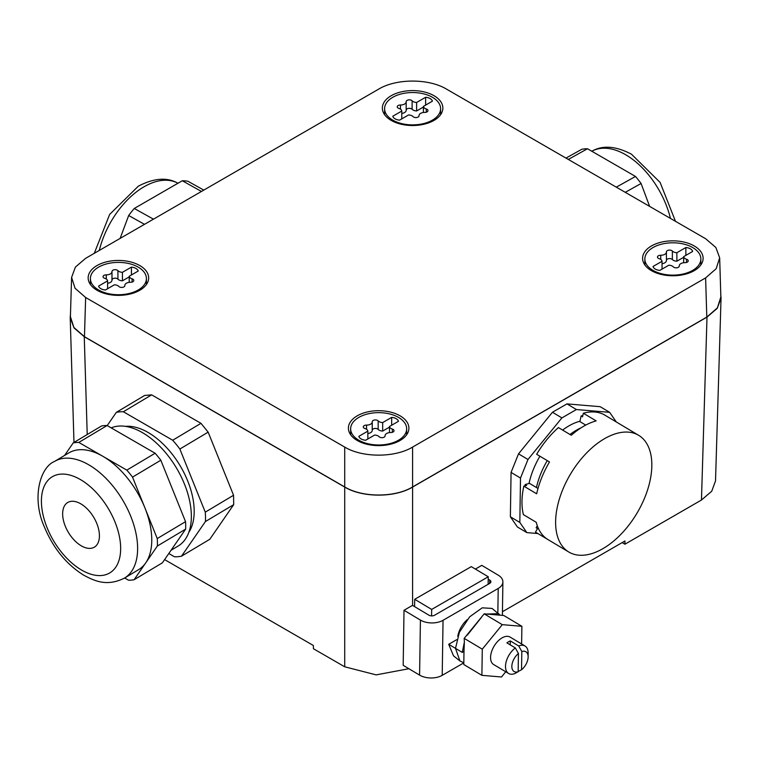 <?xml version="1.0" encoding="UTF-8"?>
<svg xmlns="http://www.w3.org/2000/svg" width="759" height="759" viewBox="0 0 759 759"><rect width="100%" height="100%" fill="white"/><g stroke="black" fill="none" stroke-linecap="round" stroke-linejoin="round"><path stroke-width="1.14" d="M616.299 421.966L609.648 412.336L576.404 409.537L561.897 417.905L527.979 459.489L520.503 478.056L519.83 522.439L526.86 532.619L537.884 533.549M579.961 421.236A57.608 32.675 120.9 0 0 562.618 430.087M539.915 456.225A57.608 32.675 120.9 0 0 529.014 483.492M576.404 409.537L566.954 403.892L552.457 412.26L518.53 453.844L511.063 472.411L510.38 516.794L517.41 526.983L526.86 532.619M561.897 417.905L552.457 412.26M527.979 459.489L518.53 453.844M520.503 478.056L511.063 472.411M519.83 522.439L510.38 516.794M609.648 412.336L600.208 406.691L566.954 403.892M547.267 460.618A57.608 32.675 120.9 0 0 536.452 487.525L538.017 488.464M581.062 427.829A57.608 32.675 120.9 0 0 569.971 434.48M582.808 415.571A63.927 36.261 120.9 0 0 581.119 415.989L579.885 421.596L585.739 425.097M524.915 485.836A63.927 36.261 120.9 0 1 525.19 484.536L529.488 483.369L536.452 487.525M70.483 314.112L70.207 317.585L74.021 327.935L84.258 336.702L344.719 487.069C362.385 497.809 394.927 497.809 412.592 487.069L706.999 317.101L717.246 308.334L721.05 297.993L720.775 294.511M502.439 611.716L624.97 540.977L624.923 544.212L622.143 542.609M721.05 297.993L715.519 480.912L711.714 491.253L701.468 500.02L624.923 544.212M638.604 435.286A68.006 38.576 120.9 0 0 563.093 488.749A68.006 38.576 120.9 0 0 568.842 552.049A68.006 38.576 120.9 0 0 644.353 498.597A68.006 38.576 120.9 0 0 638.604 435.286L617.788 422.848A68.006 38.576 -59.1 0 0 617.503 422.687L604.667 415.012A68.006 38.576 120.9 0 0 583.32 413.219L596.166 420.884A68.006 38.576 -59.1 0 0 571.271 435.258L558.434 427.583A68.006 38.576 120.9 0 0 536.66 454.28L549.497 461.946A68.006 38.576 -59.1 0 0 542.277 476.31A68.006 38.576 -59.1 0 0 536.67 493.805L523.833 486.139L526.604 485.381L525.19 484.536M583.32 413.219L582.533 416.833L581.119 415.989M537.296 525.778L536.129 527.752L537.543 528.596L535.465 532.106L547.742 539.44M523.833 486.139A68.006 38.576 120.9 0 0 523.397 514.621L536.243 522.296A68.006 38.576 -59.1 0 0 540.844 532.799A68.006 38.576 -59.1 0 0 548.026 539.611L568.842 552.049M719.665 257.823L720.851 297.025L717.369 307.888L706.8 317.101L705.614 277.908L716.183 268.686L719.665 257.823L715.86 247.481L705.614 238.715L446.539 89.135C428.873 78.395 396.331 78.395 378.665 89.135L85.644 258.316L75.397 267.083L71.593 277.424L75.075 288.287L85.644 297.5L344.719 447.079C362.385 457.819 394.927 457.819 412.592 447.079L705.614 277.908M71.593 277.424L70.407 316.617L73.898 327.49L84.458 336.702L344.719 486.955C362.385 497.695 394.927 497.695 412.592 486.955L706.8 317.101M164.608 559.601L313.382 645.501L313.429 648.736L344.719 666.8L376.16 674.874L408.892 668.726M151.648 394.86L123.366 411.757A80.008 45.379 59.1 0 0 116.336 412.355L144.618 395.458L151.648 394.86L200.974 423.332L208.146 432.137L179.864 449.034L205.272 512.154L233.554 495.257L208.146 432.137M233.554 495.257L233.696 504.64L205.414 521.547L181.505 556.186L209.788 539.288L233.696 504.64M414.585 606.621L414.699 599.297L471.273 566.631L488.246 576.764L488.132 584.307M200.974 423.332L172.691 440.239L123.366 411.757M116.336 412.355L107.209 425.581M168.811 553.52L174.466 556.783A80.008 45.379 59.1 0 0 181.505 556.186M205.272 512.154A80.008 45.379 59.1 0 1 205.414 521.547M172.691 440.239A80.008 45.379 59.1 0 1 179.864 449.034M383.57 112.977A30.256 17.466 180 0 1 382.356 108.376A30.256 17.466 180 0 1 408.019 90.795A30.256 17.466 180 0 1 441.634 103.139A30.256 17.466 180 0 1 442.848 108.376A30.256 17.466 180 0 1 416.625 125.368A30.256 17.466 180 0 1 383.57 112.977M89.382 282.822A30.256 17.466 180 0 1 88.158 278.23A30.256 17.466 180 0 1 113.831 260.641A30.256 17.466 180 0 1 147.436 272.993A30.256 17.466 180 0 1 148.66 278.23A30.256 17.466 180 0 1 122.436 295.223A30.256 17.466 180 0 1 89.382 282.822M407.687 423.247A30.256 17.466 180 0 1 408.902 428.484A30.256 17.466 180 0 1 382.678 445.467A30.256 17.466 180 0 1 349.624 433.076A30.256 17.466 180 0 1 348.409 428.484A30.256 17.466 180 0 1 374.073 410.894A30.256 17.466 180 0 1 407.687 423.247M643.822 263.231A30.256 17.466 180 0 1 642.598 258.629A30.256 17.466 180 0 1 668.271 241.039A30.256 17.466 180 0 1 701.876 253.392A30.256 17.466 180 0 1 703.1 258.629A30.256 17.466 180 0 1 676.876 275.621A30.256 17.466 180 0 1 643.822 263.231M414.699 599.297L431.672 609.43L431.567 615.891M431.672 609.43L488.246 576.764M188.82 532.344A64.012 36.309 -120.9 0 0 194.152 509.175A64.012 36.309 -120.9 0 0 125.491 426.359M111.165 427.867A68.006 38.576 59.1 0 1 161.971 448.578A68.006 38.576 59.1 0 1 191.315 514.109A68.006 38.576 59.1 0 1 178.147 546.034L171.05 550.275M392.801 97.275A28.007 16.167 0 0 0 384.595 108.708A28.007 16.167 0 0 0 401.881 123.651A28.007 16.167 0 0 0 432.402 120.14A28.007 16.167 0 0 0 440.609 108.708A28.007 16.167 0 0 0 423.323 93.774A28.007 16.167 0 0 0 392.801 97.275M98.604 267.13A28.007 16.167 0 0 0 90.406 278.562A28.007 16.167 0 0 0 107.693 293.496A28.007 16.167 0 0 0 138.214 289.995A28.007 16.167 0 0 0 146.411 278.562A28.007 16.167 0 0 0 129.125 263.62A28.007 16.167 0 0 0 98.604 267.13M358.855 417.384A28.007 16.167 0 0 0 350.649 428.816A28.007 16.167 0 0 0 367.944 443.749A28.007 16.167 0 0 0 398.456 440.248A28.007 16.167 0 0 0 406.663 428.816A28.007 16.167 0 0 0 389.376 413.873A28.007 16.167 0 0 0 358.855 417.384M653.044 247.529A28.007 16.167 0 0 0 644.846 258.961A28.007 16.167 0 0 0 662.133 273.904A28.007 16.167 0 0 0 692.654 270.394A28.007 16.167 0 0 0 700.851 258.961A28.007 16.167 0 0 0 683.565 244.028A28.007 16.167 0 0 0 653.044 247.529M500.143 615.188L492.088 608.443L482.231 607.826L469.698 616.801L459.413 632.219L455.504 648.366L459.916 660.937L453.521 655.852L448.711 644.306L456.709 639.685M432.402 101.194A8.007 4.62 0 0 0 425.619 97.275L416.625 102.465A5.522 3.188 0 0 1 412.118 100.795A3.159 1.822 0 0 0 408.56 99.894A3.159 1.822 0 0 0 406.169 101.659A3.159 1.822 0 0 0 406.169 101.715A5.522 3.188 0 0 1 406.169 101.81A5.522 3.188 0 0 1 400.486 104.998A3.159 1.822 0 0 0 397.232 106.82A3.159 1.822 0 0 0 398.892 108.423A5.522 3.188 0 0 1 401.786 111.032L392.801 116.222A8.007 4.62 0 0 0 399.585 120.14L408.579 114.951A5.522 3.188 0 0 1 413.086 116.62A3.159 1.822 0 0 0 416.644 117.531A3.159 1.822 0 0 0 419.034 115.757A3.159 1.822 0 0 0 419.034 115.7A5.522 3.188 0 0 1 419.034 115.615A5.522 3.188 0 0 1 424.717 112.427A3.159 1.822 0 0 0 427.972 110.596A3.159 1.822 0 0 0 426.311 108.992A5.522 3.188 0 0 1 423.418 106.383L432.402 101.194M138.214 271.048A8.007 4.62 0 0 0 131.421 267.13L122.436 272.32A5.522 3.188 0 0 1 117.92 270.65A3.159 1.822 0 0 0 114.362 269.739A3.159 1.822 0 0 0 111.981 271.513A3.159 1.822 0 0 0 111.981 271.57A5.522 3.188 0 0 1 111.981 271.656A5.522 3.188 0 0 1 106.298 274.843A3.159 1.822 0 0 0 103.034 276.674A3.159 1.822 0 0 0 104.704 278.278A5.522 3.188 0 0 1 107.598 280.887L98.604 286.077A8.007 4.62 0 0 0 105.397 289.995L114.381 284.805A5.522 3.188 0 0 1 118.897 286.475A3.159 1.822 0 0 0 122.455 287.376A3.159 1.822 0 0 0 124.837 285.612A3.159 1.822 0 0 0 124.837 285.555A5.522 3.188 0 0 1 124.837 285.46A5.522 3.188 0 0 1 130.52 282.272A3.159 1.822 0 0 0 133.783 280.451A3.159 1.822 0 0 0 132.113 278.847A5.522 3.188 0 0 1 129.22 276.238L138.214 271.048M398.456 421.302A8.007 4.62 0 0 0 391.672 417.384L382.678 422.573A5.522 3.188 0 0 1 378.172 420.903A3.159 1.822 0 0 0 374.614 419.993A3.159 1.822 0 0 0 372.223 421.767A3.159 1.822 0 0 0 372.223 421.814A5.522 3.188 0 0 1 372.233 421.909A5.522 3.188 0 0 1 366.54 425.097A3.159 1.822 0 0 0 363.286 426.928A3.159 1.822 0 0 0 364.946 428.531A5.522 3.188 0 0 1 367.84 431.14L358.855 436.33A8.007 4.62 0 0 0 365.648 440.248L374.633 435.059A5.522 3.188 0 0 1 379.149 436.729A3.159 1.822 0 0 0 382.697 437.63A3.159 1.822 0 0 0 385.088 435.865A3.159 1.822 0 0 0 385.088 435.808A5.522 3.188 0 0 1 385.088 435.713A5.522 3.188 0 0 1 390.771 432.526A3.159 1.822 0 0 0 394.025 430.704A3.159 1.822 0 0 0 392.365 429.091A5.522 3.188 0 0 1 389.471 426.492L398.456 421.302M683.66 256.637A5.522 3.188 0 0 0 686.553 259.246A3.159 1.822 0 0 1 688.223 260.849A3.159 1.822 0 0 1 684.969 262.671A5.522 3.188 0 0 0 679.277 265.868A5.522 3.188 0 0 0 679.277 265.954A3.159 1.822 0 0 1 679.286 266.011A3.159 1.822 0 0 1 676.895 267.785A3.159 1.822 0 0 1 673.337 266.874A5.522 3.188 0 0 0 668.821 265.204L659.837 270.394A8.007 4.62 0 0 1 653.044 266.475L662.038 261.286A5.522 3.188 0 0 0 659.144 258.677A3.159 1.822 0 0 1 657.474 257.073A3.159 1.822 0 0 1 660.738 255.252A5.522 3.188 0 0 0 666.421 252.064A5.522 3.188 0 0 0 666.421 251.969A3.159 1.822 0 0 1 666.421 251.912A3.159 1.822 0 0 1 668.802 250.147A3.159 1.822 0 0 1 672.36 251.049A5.522 3.188 0 0 0 676.876 252.719L685.861 247.529A8.007 4.62 0 0 1 692.654 251.447L683.66 256.637L683.66 262.747M448.711 644.306L462.288 652.417L463.986 651.44L463.787 664.523L481.889 675.339L501.49 676.99L505.75 671.772M459.916 660.937L463.815 662.816M498.701 613.67L486.718 614.05M521.623 643.974L521.888 626.308L503.786 615.492L484.185 613.841L464.185 638.357L464.375 642.067L462.288 652.417M488.208 579.155L489.726 580.066A4.004 2.353 0.9 0 1 490.893 581.755A4.004 2.353 0.9 0 1 489.726 583.386L434.565 615.236A4.004 2.353 0.9 0 1 428.911 615.179L412.507 605.369L404.016 610.274L403.181 665.311L419.585 675.112A16.005 9.402 0.9 0 0 442.212 675.339L463.815 662.863M404.016 610.274L420.42 620.075A16.005 9.402 0.9 0 0 443.047 620.302L498.208 588.453A16.005 9.402 0.9 0 0 502.894 581.935A16.005 9.402 0.9 0 0 498.217 575.161L481.804 565.36L475.371 569.079M467.174 619.686A17.998 10.209 120.9 0 0 459.148 631.365A17.998 10.209 120.9 0 0 457.762 636.298M124.41 578.14C107.323 586.517 95.568 581.536 83.699 575.18C66.431 564.364 53.348 548.34 44.439 527.107C31.337 498.046 40.123 467.146 54.639 461.377A68.006 38.576 59.1 0 1 130.747 516.291A68.006 38.576 59.1 0 1 137.578 546.214A68.006 38.576 59.1 0 1 124.41 578.14L138.546 569.696A68.006 38.576 -120.9 0 0 145.728 562.874L134.096 579.734L162.379 562.836L185.651 529.108A76.014 43.111 -120.9 0 0 185.538 521.661L160.813 460.22A76.014 43.111 -120.9 0 0 155.111 453.237L107.104 425.514A76.014 43.111 -120.9 0 0 101.516 425.989L73.234 442.886L64.562 455.447M425.619 105.121L425.619 97.275M423.418 112.493L423.418 106.383M401.786 118.869L401.786 111.032M401.786 113.423A5.522 3.188 0 0 0 406.169 110.302A5.522 3.188 0 0 0 406.169 110.207L406.169 101.905M416.625 102.465L416.625 110.956A5.522 3.188 0 0 1 412.118 109.287A3.159 1.822 0 0 0 408.636 108.376A3.159 1.822 0 0 0 406.169 110.064M416.625 110.956L423.418 107.038M131.421 274.967L131.421 267.13M129.22 282.339L129.22 276.238M107.598 288.724L107.598 280.887M107.598 283.278A5.522 3.188 0 0 0 111.981 280.156A5.522 3.188 0 0 0 111.981 280.062L111.981 271.75M122.436 272.32L122.436 280.811A5.522 3.188 0 0 1 117.92 279.141A3.159 1.822 0 0 0 114.438 278.221A3.159 1.822 0 0 0 111.981 279.91M122.436 280.811L129.22 276.893M391.672 425.22L391.672 417.384M389.471 432.592L389.471 426.492M367.84 438.977L367.84 431.14M367.84 433.522A5.522 3.188 0 0 0 372.233 430.4A5.522 3.188 0 0 0 372.223 430.315L372.223 422.004M382.678 422.573L382.678 431.065A5.522 3.188 0 0 1 378.172 429.395A3.159 1.822 0 0 0 374.69 428.474A3.159 1.822 0 0 0 372.233 430.163M382.678 431.065L389.471 427.146M662.038 269.122L662.038 261.286M662.038 263.677A5.522 3.188 0 0 0 666.421 260.555A5.522 3.188 0 0 0 666.421 260.46L666.421 252.159M676.876 252.719L676.876 261.21A5.522 3.188 0 0 1 672.36 259.54A3.159 1.822 0 0 0 668.878 258.629A3.159 1.822 0 0 0 666.421 260.318M676.876 261.21L683.66 257.292M685.861 255.366L685.861 247.529M464.375 642.067L463.986 651.44M481.301 617.57L467.316 635.131M185.538 521.661L157.255 538.558L136.146 486.111L132.531 477.117L160.813 460.22M185.651 529.108L157.369 546.015L145.728 562.874A68.006 38.576 -120.9 0 0 151.724 537.77A68.006 38.576 -120.9 0 0 144.893 507.837A68.006 38.576 -120.9 0 0 102.826 456.273L78.822 442.421L107.104 425.514M157.255 538.558A76.014 43.111 59.1 0 1 157.369 546.015M124.666 577.988L128.508 580.208A76.014 43.111 59.1 0 0 134.096 579.734M155.111 453.237L126.829 470.134L102.826 456.273A68.006 38.576 -120.9 0 0 68.784 452.933L54.639 461.377M73.234 442.886A76.014 43.111 59.1 0 1 78.822 442.421M126.829 470.134A76.014 43.111 59.1 0 1 132.531 477.117M625.264 192.321L641.08 183.507L649.628 206.391M568.301 159.437L587.485 148.745L628.471 172.397L635.492 176.458L616.308 187.15M641.08 183.507A76.014 44.648 -119.1 0 0 635.492 176.458M565.967 158.09L581.792 149.276A76.014 44.648 -119.1 0 1 587.485 148.745M203.792 190.101L187.976 181.287A76.014 44.648 119.1 0 0 182.274 180.756L201.458 191.448M153.46 219.161L134.267 208.469L182.274 180.756M144.495 224.332L128.679 215.518L120.131 238.402M134.267 208.469A76.014 44.648 119.1 0 0 128.679 215.518M62.665 514.716A26.005 14.753 59.1 0 1 67.703 502.505A26.005 14.753 59.1 0 1 87.503 509.166A26.005 14.753 59.1 0 1 99.41 534.943A26.005 14.753 59.1 0 1 94.372 547.154A26.005 14.753 59.1 0 1 74.572 540.493A26.005 14.753 59.1 0 1 62.665 514.716M515.323 647.92A16.005 9.08 120.9 0 0 506.149 661.848A16.005 9.08 120.9 0 0 508.615 673.48A16.005 9.08 120.9 0 0 514.925 673.527L518.15 671.734L518.435 653.499L515.323 647.92L506.889 642.882A16.005 9.08 120.9 0 1 508.587 641.763A16.005 9.08 120.9 0 1 510.285 640.928L518.71 645.966A16.005 9.08 120.9 0 1 525.029 646.013A16.005 9.08 120.9 0 1 528.141 652.996L528.141 656.772A11.518 6.537 120.9 0 0 521.822 651.545L518.71 645.966M525.029 646.013L510.095 637.086A16.005 9.08 120.9 0 0 502.088 637.873A16.005 9.08 120.9 0 0 490.57 657.36A16.005 9.08 120.9 0 0 493.682 664.561L508.615 673.48M518.16 671.468L521.547 669.78L521.822 651.545M510.228 644.875L510.285 640.928M518.435 653.499A11.518 6.537 120.9 0 0 511.841 666.345A11.518 6.537 120.9 0 0 518.15 671.734M521.547 669.78A11.518 6.537 120.9 0 0 528.141 656.772M521.888 626.308L502.287 624.657L482.288 649.173L481.889 675.339M502.287 624.657L484.185 613.841M482.288 649.173L464.185 638.357M412.592 487.069L412.592 605.426M701.468 500.02L706.999 317.101M344.719 487.069L344.719 666.8M84.258 336.702L87.219 434.537M412.592 447.079L412.592 486.955M344.719 447.079L344.719 486.955M85.644 297.5L84.458 336.702M442.212 675.339L443.047 620.302M497.838 612.987L498.208 588.453M426.311 112.209L426.311 108.992M400.486 109.173L400.486 104.998M412.118 109.287L412.118 100.795M132.113 282.054L132.113 278.847M106.298 279.018L106.298 274.843M117.92 279.141L117.92 270.65M392.365 432.307L392.365 429.091M366.54 429.271L366.54 425.097M378.172 429.395L378.172 420.903M686.553 262.462L686.553 259.246M660.738 259.426L660.738 255.252M672.36 259.54L672.36 251.049M419.585 675.112L420.42 620.075M489.678 583.415L489.726 580.066M670.453 218.412A68.006 39.942 -119.1 0 0 625.634 154.722A68.006 39.942 -119.1 0 0 602.475 148.261A68.006 39.942 -119.1 0 0 591.821 151.24M177.938 183.251A68.006 39.942 119.1 0 0 144.125 186.733A68.006 39.942 119.1 0 0 121.174 206.894A68.006 39.942 119.1 0 0 99.306 250.423M114.989 521.974A56.005 31.764 59.1 0 1 101.44 575.512A56.005 31.764 59.1 0 1 47.086 527.695A56.005 31.764 59.1 0 1 60.635 474.147A56.005 31.764 59.1 0 1 114.989 521.974M70.207 317.585L73.984 442.44M384.595 114.666L384.595 108.708M440.609 114.666L440.609 108.708M90.406 284.521L90.406 278.562M146.411 284.521L146.411 278.562M350.649 434.774L350.649 428.816M406.663 434.774L406.663 428.816M644.846 264.919L644.846 258.961M700.851 264.919L700.851 258.961M406.169 110.302L406.169 101.81M111.981 280.156L111.981 271.656M372.233 430.4L372.233 421.909M666.421 260.555L666.421 252.064M502.392 615.378L502.894 581.935M591.688 151.316C602.485 145.016 615.748 145.975 631.488 154.21L660.121 182.435L675.482 221.315M94.277 253.326L109.638 214.446L138.271 186.221C154.011 177.986 167.274 177.027 178.071 183.327"/></g></svg>
